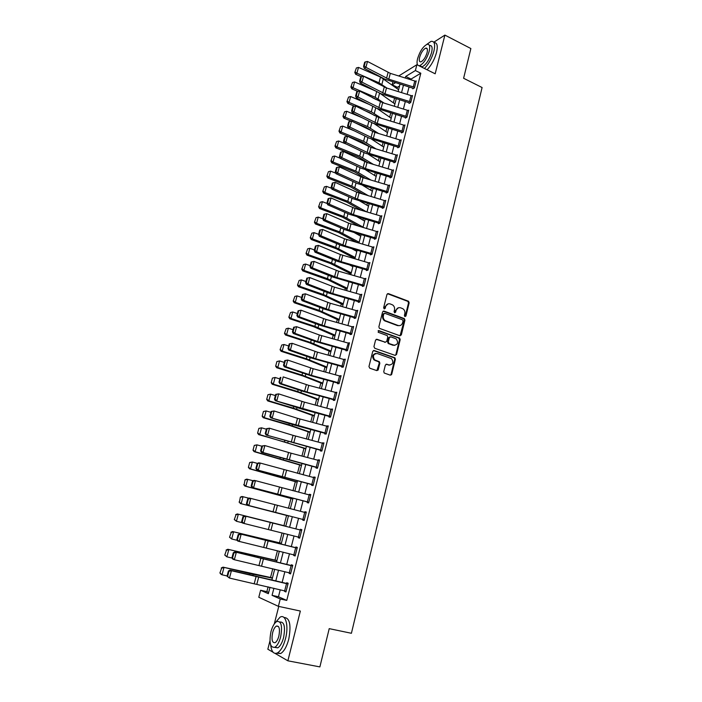 <?xml version="1.0" encoding="UTF-8"?>
<svg xmlns="http://www.w3.org/2000/svg" width="702" height="702" viewBox="0 0 702 702"><rect width="100%" height="100%" fill="white"/><g stroke="black" fill="none" stroke-linecap="round" stroke-linejoin="round"><path stroke-width="1.05" d="M404.957 316.593L405.949 316.005L409.161 302.825L408.555 301.263L388.382 293.62L386.951 294.445L383.634 307.748L384.205 308.924L385.205 308.336L385.635 306.607C386.46 304.256 387.995 303.369 390.224 303.94L392.62 304.922C394.243 306.142 394.866 307.801 394.489 309.889L394.068 311.609L394.629 312.776L395.63 312.188L396.051 310.468C396.867 308.134 398.376 307.239 400.588 307.809L402.948 308.775C404.563 309.977 405.194 311.627 404.817 313.724L404.396 315.435L404.8 316.514L405.282 316.119L408.503 302.957L407.897 301.395L387.478 293.699M384.257 308.941L384.994 306.739L385.635 306.607M394.673 312.794L395.401 310.591L396.051 310.468M383.757 371.569L384.213 373.025L390.286 375.166L391.725 374.263L395.393 359.257L394.901 357.774L374.21 350.517L372.744 351.395L368.962 366.549L369.796 368.225L376.781 370.595L378.246 369.691L379.843 363.224L379.378 361.749L374.614 359.836C372.402 355.993 373.288 353.887 377.272 353.518L391.567 358.652C393.831 362.451 392.98 364.566 389.022 364.987L386.793 364.215L385.345 365.11L383.757 371.569M280.238 589.803L278.466 596.753L286.758 600.403L280.265 598.981L278.387 606.335L258.792 597.27L260.609 590.268L268.357 593.708L270.016 587.284M398.718 75.974L416.874 64.716L435.179 73.798L444.892 35.1L470.866 48.543L463.61 78.273L482.09 87.531L351.412 633.283L329.22 628.641L319.875 666.9L287.873 660.81L300.351 611.047L278.387 606.335M416.874 64.716L415.382 70.551L405.712 76.457L405.308 78.027M286.758 600.403L420.814 73.227L415.382 70.551M399.912 335.767L401.333 334.907L404.931 320.147L404.37 318.611L384.029 311.091L382.59 311.934L378.869 326.825L379.405 328.343L399.912 335.767M400.184 339.619L396.551 354.501L395.121 355.379L374.763 348.28L373.938 346.604L375.544 340.163L377 339.285L385.284 342.216L386.723 341.347L387.767 337.109L387.25 335.6L378.15 332.257L378.799 330.598L399.649 338.11L400.184 339.619L399.526 339.707L395.893 354.571L396.551 354.501M269.945 640.935L267.831 649.21L273.113 652.263M275.105 653.422L287.873 660.81M444.892 35.1L433.783 42.217M421.182 50.29L420.709 51.097M420.814 73.227L411.074 79.072L410.898 79.774M409.047 87.004L407.16 94.366M405.308 101.597L403.396 109.056M401.544 116.286L399.605 123.842M397.753 131.063L395.796 138.733M393.945 145.955L391.953 153.72M390.101 160.942L388.083 168.813M386.24 176.026L384.196 184.012M382.344 191.216L380.273 199.307M378.431 206.511L376.333 214.715M374.482 221.911L372.358 230.221M370.516 237.416L368.357 245.84M366.514 253.027L364.329 261.565M362.486 268.743L360.266 277.404M358.432 284.573L356.186 293.348M354.352 300.517L352.071 309.406M350.237 316.567L347.929 325.579M346.095 332.73L343.761 341.856M341.927 349.008L339.557 358.257M337.732 365.4L335.328 374.78M333.503 381.906L331.063 391.418M329.238 398.534L326.772 408.169M324.947 415.277L322.446 425.043M320.63 432.142L318.094 442.041M316.277 449.131L313.706 459.161M311.899 466.242L309.292 476.404M307.476 483.476L304.843 493.769M303.036 500.833L300.359 511.267M298.552 518.322L295.849 528.878M294.033 535.986L291.321 546.568M289.47 553.79L286.749 564.39M284.872 571.726L282.151 582.344M413.302 86.811L414.794 80.984L416.067 81.485L414.584 87.311L388.785 79.177L365.926 67.348L364.224 68.269L384.81 79.142L412.592 88.11L412.811 88.829L414.434 87.89L416.216 80.906L415.593 81.274M409.573 101.439L411.065 95.577L412.346 96.069L410.854 101.93L384.959 93.831L361.969 82.143L360.275 83.029L380.975 93.752L408.871 102.694L409.082 103.422L410.705 102.518L412.495 95.49L411.855 95.849M405.817 116.163L407.318 110.258L408.599 110.758L407.099 116.655L381.107 108.573L357.994 97.043L356.3 97.885L377.123 108.468L405.124 117.383L405.335 118.111L406.949 117.243L408.757 110.161L408.081 110.53M402.027 130.993L403.545 125.044L404.835 125.535L403.325 131.476L377.228 123.42L353.983 112.039L352.299 112.838L373.236 123.28L401.351 132.16L401.562 132.897L403.167 132.073L404.984 124.947L404.291 125.307M398.218 145.919L399.745 139.935L401.044 140.418L399.517 146.402L373.324 138.364L349.947 127.141L348.271 127.896L369.331 138.197L397.551 147.043L397.762 147.78L399.368 146.999L401.193 139.821L400.473 140.181M394.384 160.942L395.919 154.923L397.227 155.405L395.691 161.425L369.392 153.413L345.884 142.348L344.208 143.059L365.391 153.211L393.725 162.03L393.936 162.767L395.533 162.03L397.376 154.8L396.63 155.16M390.523 176.07L392.076 170.007L393.374 170.489L391.83 176.553L365.435 168.559L341.795 157.652L340.128 158.327L361.425 168.331L389.873 177.115L390.093 177.852L391.681 177.158L393.532 169.884L392.751 170.235M386.635 191.304L388.197 185.205L389.505 185.67L387.952 191.778L361.442 183.81L337.671 173.069L336.012 173.701L357.441 183.547L385.995 192.304L386.214 193.041L387.794 192.392L389.663 185.065L388.847 185.416M382.722 206.642L384.292 200.5L385.609 200.965L384.047 207.108L357.432 199.175L333.529 188.592L331.87 189.18L353.422 198.877L382.09 207.59L382.309 208.336L383.889 207.731L385.767 200.351L384.907 200.693M378.782 222.086L380.361 215.9L381.686 216.365L380.107 222.552L353.396 214.636L329.352 204.229L327.702 204.773L349.377 214.303L378.159 222.99L378.378 223.736L379.949 223.175L381.844 215.742L380.94 216.084M374.815 237.636L376.404 231.406L377.737 231.862L376.149 238.092L349.324 230.203L325.14 219.972L323.499 220.472L345.296 229.844L374.201 238.487L374.42 239.242L375.982 238.724L377.895 231.239L376.939 231.572M370.814 253.29L372.42 247.016L373.754 247.473L372.157 253.747L345.226 245.884L320.911 235.819L319.27 236.276L341.198 245.481L370.217 254.098L370.437 254.852L371.999 254.378L373.912 246.85L372.911 247.165M366.795 269.059L368.41 262.741L369.752 263.189L368.138 269.507L341.102 261.67L316.637 251.781L315.014 252.193L337.065 261.241L366.207 269.814L366.426 270.568L367.98 270.138L369.91 262.566L368.84 262.873M362.741 284.933L364.364 278.571L365.716 279.019L364.092 285.381L336.951 277.571L312.346 267.866L310.723 268.225L332.906 277.097L362.162 285.635L362.39 286.398L363.934 286.021L365.874 278.387L364.733 278.685M358.661 300.921L360.301 294.515L361.653 294.954L360.021 301.36L332.766 293.585L308.02 284.056L306.405 284.371L328.72 293.076L358.099 301.579L358.318 302.343L359.854 302.009L361.82 294.313L360.591 294.603M354.554 317.023L356.204 310.574L357.564 311.004L355.914 317.462L328.554 309.705L303.659 300.359L302.053 300.632L324.5 309.161L354.001 317.62L354.22 318.392L355.756 318.103L357.722 310.363L356.405 310.626M350.412 333.239L352.071 326.737L353.439 327.167L351.79 333.669L324.315 325.947L299.271 316.786L297.666 317.006L320.252 325.359L349.877 333.783L350.096 334.556L351.623 334.319L353.606 326.518L352.176 326.763M293.69 327.255L292.444 331.897L293.085 331.827L294.331 327.185L293.69 327.255L296.621 326.693L294.849 333.327L317.62 341.532L347.622 349.991L349.298 343.445L347.92 343.015L349.464 342.795L347.455 350.64L345.946 350.833L346.112 350.175L347.464 350.64M343.769 359.336L345.13 359.801L343.436 366.426L315.733 358.766L290.4 349.991L288.812 350.105L311.67 358.108L341.927 366.567L341.76 367.225L343.269 367.085L345.287 359.178L343.752 359.415M337.829 382.564L339.522 375.93L340.909 376.342L339.215 382.976L311.398 375.351L285.916 366.769L284.336 366.839L310.986 375.763L337.715 383.073L337.548 383.731L339.048 383.643L341.075 375.684L339.54 375.93M335.345 392.365L308.783 385.363L283.204 376.895L281.397 383.678L279.826 383.696L302.966 391.321L333.476 399.692L333.31 400.359L334.793 400.324L336.837 392.304L335.345 392.365L336.714 392.804M329.282 416.04L331.002 409.31L332.406 409.714L330.686 416.444L275.281 400.666L302.255 409.187L328.808 416.312L329.036 417.102L330.51 417.12L332.572 409.047L331.019 409.31M324.965 432.958L326.693 426.175L328.106 426.579L326.377 433.362L270.709 417.769L294.129 425.008L324.903 433.292L324.728 433.968L326.202 434.038L328.273 425.903L326.72 426.184M320.612 450L322.358 443.173L323.771 443.567L322.034 450.394L266.102 434.986L320.568 450.272L320.393 450.956L321.858 451.079L323.947 442.883L322.376 443.173M318.129 459.836L318.015 460.293L291.067 453.202L264.856 445.559L262.996 452.536L261.46 452.342L316.198 467.374L316.032 468.067L317.488 468.243L319.585 459.986L318.129 459.836L319.524 460.24M311.82 484.459L313.592 477.527L315.022 477.913L313.259 484.836L256.783 469.822L311.398 484.494L311.627 485.301L313.074 485.53L315.198 477.22L313.741 477.009L313.61 477.527M307.379 501.869L309.161 494.892L310.6 495.27L308.819 502.246L252.071 487.425L307.379 501.956L307.195 502.658L308.643 502.948L310.775 494.568L309.328 494.305L309.178 494.892M304.887 511.732L304.712 512.39L250.737 498.394L248.833 505.537L247.323 505.168L302.913 519.436L302.737 520.138L304.168 520.489L306.318 512.056L304.887 511.732L306.309 512.1M301.649 530.37L299.842 537.451L298.394 537.083L298.245 537.758L299.666 538.162L301.825 529.659L300.403 529.282L300.228 529.992L301.658 530.352L245.963 516.277L244.042 523.464L242.541 523.034L241.62 521.674L242.216 521.84L243.559 516.812L242.962 516.654L241.62 521.674M293.866 554.896L293.717 555.501L295.13 555.966L297.306 547.402L295.893 546.963L295.709 547.674L297.148 548.025M289.294 572.832L289.154 573.376L290.558 573.894L292.752 565.268L291.348 564.777L291.163 565.487L292.611 565.83M286.583 583.441L229.94 570.129L231.414 570.708L229.449 578.062L284.661 590.891L286.513 583.652L287.978 583.994L286.135 591.242L284.661 590.891L284.556 591.382L285.951 591.962L288.162 583.274L286.767 582.721L286.583 583.441L288.039 583.766M399.552 85.995L397.393 87.285L397.06 88.584M394.55 98.271L393.374 102.825M390.751 112.969L389.663 117.155M386.916 127.764L385.924 131.581M383.064 142.655L382.169 146.104M379.185 157.652L378.387 160.723M375.272 172.745L374.578 175.439M371.34 187.943L370.744 190.251M367.383 203.247L366.883 205.16M363.39 218.655L363.004 220.165M359.38 234.17L359.091 235.275M355.335 249.789L355.151 250.491M353.281 257.739L353.124 258.336M349.324 273.034L349.026 274.184M345.331 288.425L344.893 290.137M341.321 303.931L340.733 306.204M337.285 319.533L336.548 322.385M333.213 335.249L332.327 338.68M329.124 351.07L328.08 355.098M325 366.997L323.806 371.621M320.849 383.038L319.498 388.267M316.672 399.184L315.154 405.036M312.46 415.444L310.784 421.92M308.222 431.827L306.379 438.934M303.957 448.315L301.948 456.063M299.657 464.917L297.481 473.323M295.331 481.642L292.98 490.707M290.97 498.481L288.452 508.213M286.583 515.443L283.933 525.675M282.046 532.95L279.493 542.83M277.439 550.772L275.017 560.108M272.788 568.725L270.516 577.509M268.111 586.811L266.857 591.646L268.682 592.453M278.764 606.414L274.289 623.938M266.857 591.646L260.609 590.268M397.393 87.285L392.128 84.758L392.857 81.976M273.903 588.241L272.069 595.349L280.265 598.981M403.448 85.267L401.553 92.62M399.684 99.859L397.762 107.318M395.902 114.549L393.954 122.113M392.093 129.344L390.119 137.004M388.259 144.226L386.258 152.001M384.398 159.222L382.371 167.094M380.51 174.315L378.457 182.301M376.597 189.505L374.517 197.604M372.657 204.808L370.542 213.013M368.69 220.209L366.549 228.527M364.698 235.714L362.522 244.147M360.679 251.334L358.476 259.88M356.625 267.058L354.396 275.719M352.544 282.897L350.289 291.672M348.438 298.841L346.147 307.73M344.305 314.9L341.979 323.912M340.137 331.063L337.785 340.198M335.942 347.35L333.564 356.607M331.721 363.75L329.308 373.131M327.465 380.265L325.017 389.768M323.183 396.893L320.7 406.528M318.875 413.645L316.356 423.411M314.522 430.519L311.978 440.417M310.152 447.516L307.564 457.546M305.739 464.627L303.124 474.798M301.298 481.87L298.648 492.172M296.823 499.236L294.138 509.678M292.322 516.733L289.601 527.29M287.767 534.397L285.047 544.989M283.187 552.211L280.449 562.82M278.562 570.156L275.825 580.782M395.393 82.766L392.128 84.758M271.946 579.817L274.684 569.199M276.588 561.854L279.326 551.245M281.195 544.015L283.933 533.423M285.767 526.316L288.496 515.751M290.321 508.696L293.015 498.253M294.849 491.189L297.508 480.888M299.333 473.806L301.965 463.636M303.799 456.554L306.388 446.516M308.222 439.417L310.784 429.519M312.618 422.411L315.137 412.644M316.979 405.528L319.471 395.893M321.314 388.768L323.771 379.255M325.614 372.121L328.036 362.732M329.887 355.589L332.274 346.332M334.126 339.18L336.486 330.045M338.338 322.885L340.663 313.873M342.515 306.704L344.814 297.815M346.665 290.637L348.938 281.862M350.789 274.684L353.027 266.023M354.887 258.845L357.09 250.298M358.95 243.111L361.126 234.679M362.987 227.483L365.137 219.164M366.997 211.96L369.12 203.755M370.981 196.551L373.069 188.461M374.938 181.248L377 173.262M378.861 166.041L380.896 158.161M382.765 150.948L384.775 143.173M386.644 135.951L388.618 128.282M390.487 121.051L392.444 113.487M394.313 106.256L396.244 98.798M398.113 91.558L400.008 84.196M411.074 79.072L405.712 76.457M278.466 596.753L272.069 595.349M391.444 374.824L390.944 374.649M377.957 370.252L377.474 370.086M346.253 349.561L348.289 343.12M339.575 375.789L340.935 376.246M331.09 409.047L332.458 409.477M326.799 425.86L328.176 426.281M322.481 442.786L323.868 443.199M313.741 477.009L315.154 477.404M309.328 494.305L310.74 494.691M298.245 537.758L299.675 538.109M293.717 555.501L295.156 555.844M289.154 573.376L290.602 573.709M284.556 591.382L286.012 591.698M398.49 307.73L395.401 310.591M388.074 303.869L384.994 306.739M400.07 335.81L404.273 320.261L403.703 318.726L383.16 311.153M403.053 320.954L402.492 319.796L384.828 313.303L383.827 313.891L383.371 315.716C382.985 317.752 383.573 319.384 385.126 320.621L398.069 325.474C400.289 326.009 401.798 325.114 402.606 322.762L403.053 320.954M384.134 313.408L383.178 314.013L383.827 313.891M399.385 325.667L397.42 325.579L384.477 320.735C382.932 319.498 382.344 317.866 382.73 315.839L383.178 314.013M395.235 355.414L395.893 354.571M385.442 342.26L376.193 339.329M399.526 339.707L398.718 338.057L378.124 330.686M393.804 345.235C397.806 344.796 398.613 342.673 396.218 338.882L390.786 336.811L389.347 337.671L388.303 341.909L389.119 343.576L394.735 345.393M389.97 336.855L388.697 337.759L389.347 337.671M393.146 345.314L388.162 343.489L387.653 341.997L388.697 337.759M389.847 365.137L386.039 364.25M375.702 353.431C372.402 354.58 371.832 356.739 373.982 359.898L375.57 360.372M376.886 370.621L379.203 363.285L378.738 361.811L374.938 360.433M390.365 375.184L391.075 374.315L394.735 359.319L394.243 357.836L373.42 350.544M356.388 67.954L354.791 72.446L356.388 67.954L358.485 67.41L380.502 77.053L398.587 89.698M358.485 67.41L356.932 73.21L378.992 82.81L387.03 88.127M355.291 72.008L356.932 73.21L355.677 74.289L354.791 72.446M361.258 76.711L355.677 74.289M412.96 88.25L413.425 88.478M414.794 80.984L390.303 73.35L367.497 61.46L365.926 67.348L364.241 65.997L365.347 61.881L364.671 62.25L363.566 66.365L364.241 65.997M363.566 66.365L364.224 68.269M367.497 61.46L365.347 61.881M352.474 82.476L350.877 86.978L352.474 82.476L354.58 81.932L375.982 91.163M379.44 92.954L394.919 103.922M354.58 81.932L353.018 87.768L375.175 97.28L384.169 103.133M351.369 86.557L353.018 87.768L351.772 88.803L350.877 86.978M376.211 99.605L372.306 97.604M357.853 91.409L351.772 88.803M348.534 97.095L346.937 101.606L348.534 97.095L350.649 96.551L369.138 104.414M377.009 108.415L391.216 118.234M350.649 96.551L349.07 102.422L371.349 111.837L381.361 118.261M347.429 101.202L349.07 102.422L347.841 103.422L346.937 101.606M374.543 115.576L370.051 112.803L363.75 110.135M354.519 106.239L347.841 103.422M344.568 111.811L342.962 116.33L344.568 111.811L346.691 111.267L361.978 117.673M374.412 123.824L387.495 132.643M346.691 111.267L345.103 117.181L367.488 126.5L378.624 133.512M343.453 115.944L345.103 117.181L343.875 118.138L342.962 116.33M373.016 131.669L366.198 127.413L354.694 122.631M351.167 121.165L343.875 118.138M409.231 102.834L409.722 103.071M411.065 95.577L386.486 87.961L363.557 76.22L361.969 82.143L360.284 80.783L361.398 76.632L360.723 76.992L359.608 81.142L360.284 80.783M359.608 81.142L360.275 83.029M363.557 76.22L361.398 76.632M405.484 117.524L405.993 117.76M407.318 110.258L382.651 102.659L359.591 91.067L357.994 97.043L356.3 95.674L357.423 91.497L356.739 91.839L355.624 96.007L356.3 95.674M355.624 96.007L356.3 97.885M359.591 91.067L357.423 91.497M401.711 132.301L402.246 132.546M403.545 125.044L378.782 117.471L355.589 106.028L353.983 112.039L352.29 110.662L353.413 106.458L352.737 106.783L351.614 110.986L352.29 110.662M351.614 110.986L352.299 112.838M355.589 106.028L353.413 106.458M340.575 126.623L338.969 131.16L340.575 126.623L342.708 126.079L354.475 130.932M371.551 139.128L383.748 147.139M342.708 126.079L341.111 132.037L363.601 141.251L375.965 148.885M339.461 130.791L341.111 132.037L339.891 132.95L338.969 131.16M370.7 147.297L362.329 142.137L339.891 132.95M397.92 147.183L398.473 147.438M399.745 139.935L374.886 132.371L351.57 121.086L349.947 127.141L348.245 125.755L349.385 121.516L348.71 121.832L347.578 126.062L348.245 125.755M347.578 126.062L348.271 127.896M351.57 121.086L349.385 121.516M424.447 68.471C428.755 63.961 431.905 58.169 433.915 51.097C435.433 44.059 434.45 40.83 430.967 41.409L426.632 44.498M427.079 69.779C431.397 65.277 434.547 59.494 436.547 52.431C438.013 45.788 437.17 42.524 434.038 42.629M429.475 45.56C431.993 45.147 432.695 47.473 431.598 52.545C429.247 59.986 426.088 64.742 422.13 66.822L421.349 66.936M418.936 65.742L419.717 65.619C423.666 63.531 426.816 58.766 429.176 51.316C430.282 46.244 429.58 43.919 427.07 44.34C423.095 46.437 419.945 51.202 417.602 58.608C416.821 61.776 416.874 63.952 417.743 65.146M419.629 57.327C418.901 60.618 419.357 62.118 420.989 61.846C423.534 60.504 425.561 57.432 427.079 52.632C427.799 49.359 427.342 47.859 425.728 48.131C423.166 49.482 421.139 52.553 419.629 57.327M420.147 66.339L419.761 65.655M417.216 64.014L417.111 64.838M270.691 645.024C271.525 651.86 273.798 654.483 277.509 652.895C280.853 650.745 283.529 645.98 285.538 638.583C288.943 625.807 285.644 613.68 280.054 617.19L275.333 622.648M276.693 653.264L280.721 653.518C284.073 651.377 286.749 646.612 288.75 639.232C291.356 624.964 289.777 617.716 284.02 617.497M279.861 622.025C284.266 621.647 285.512 626.825 283.59 637.548C282.143 642.865 280.212 646.305 277.808 647.849L274.64 647.384M280.633 636.96C282.581 625.956 281.283 620.814 276.728 621.533C274.324 623.069 272.394 626.491 270.937 631.8C268.936 642.76 270.235 647.92 274.851 647.27C277.255 645.717 279.185 642.286 280.633 636.96M272.63 632.695C271.341 639.768 272.183 643.085 275.149 642.663C276.702 641.663 277.939 639.452 278.878 636.021C280.142 628.939 279.299 625.622 276.36 626.079C274.807 627.07 273.561 629.273 272.63 632.695M336.565 141.541L334.951 146.086L336.565 141.541L338.697 140.997L346.569 144.191M368.594 154.458L379.975 161.741M338.697 140.997L337.092 146.99L359.687 156.116L373.403 164.408M335.433 145.735L337.092 146.99L335.881 147.859L334.951 146.086M368.138 162.82L358.424 156.95L335.881 147.859M332.52 156.555L330.896 161.109L332.52 156.555L334.661 156.011L340.066 158.169M365.61 169.849L376.175 176.43M334.661 156.011L333.038 162.048L355.747 171.069L370.954 180.063M331.379 160.776L333.038 162.048L331.835 162.873L330.896 161.109M365.672 178.483L354.492 171.858L331.835 162.873M328.439 171.674L326.825 176.237L328.439 171.674L330.598 171.13L335.802 173.175M362.688 185.372L372.358 191.225M330.598 171.13L328.957 177.211L351.79 186.127L368.638 195.858M327.299 175.921L328.957 177.211L327.764 177.992L326.825 176.237M363.346 194.287L350.535 186.872L327.764 177.992M324.342 186.899L322.718 191.47L324.342 186.899L326.5 186.355L331.502 188.285M359.863 201.026L368.506 206.107M326.5 186.355L324.859 192.471L347.797 201.29L366.479 211.811M323.192 191.172L324.859 192.471L323.675 193.208L322.718 191.47M361.17 210.249L346.551 201.992L323.675 193.208M320.217 202.22L318.585 206.809L320.217 202.22L322.376 201.676L327.167 203.501M357.151 216.821L364.636 221.104M322.376 201.676L320.726 207.836L343.778 216.549L363.083 227.123M319.05 206.528L320.726 207.836L319.55 208.529L318.585 206.809M359.187 226.369L342.541 217.208L319.55 208.529M394.094 162.162L394.682 162.425M395.919 154.923L370.963 147.376L347.516 136.249L345.884 142.348L344.182 140.953L345.323 136.688L344.656 136.978L343.515 141.242L344.182 140.953M343.515 141.242L344.208 143.059M347.516 136.249L345.323 136.688M390.242 177.246L390.856 177.518M392.076 170.007L367.014 162.487L343.436 151.518L341.795 157.652L340.084 156.256L341.233 151.957L340.567 152.237L339.417 156.528L340.084 156.256M339.417 156.528L340.128 158.327M343.436 151.518L341.233 151.957M386.372 192.436L387.021 192.708M388.197 185.205L363.039 177.703L339.329 166.892L337.671 173.069L335.96 171.657L337.118 167.339L336.451 167.594L335.293 171.911L335.96 171.657M335.293 171.911L336.012 173.701M339.329 166.892L337.118 167.339M382.467 207.722L383.152 208.011M384.292 200.5L356.73 192.164L335.187 182.371L333.529 188.592L331.809 187.171L332.976 182.818L332.309 183.064L331.142 187.408L331.809 187.171M331.142 187.408L331.87 189.18M335.187 182.371L332.976 182.818M378.536 223.122L379.264 223.42M380.361 215.9L355.01 208.433L331.019 197.964L329.352 204.229L327.623 202.799L328.799 198.412L328.141 198.64L326.965 203.018L327.623 202.799M326.965 203.018L327.702 204.773M331.019 197.964L328.799 198.412M316.058 217.655L314.426 222.253L316.058 217.655L318.225 217.111L322.788 218.813M354.554 232.766L360.74 236.188M318.225 217.111L316.558 223.315L339.733 231.914L359.17 242.251M314.891 221.99L316.558 223.315L315.391 223.964L314.426 222.253M357.432 242.664L338.504 232.529L315.391 223.964M374.578 238.619L375.359 238.926M376.404 231.406L348.622 223.131L326.825 213.662L325.14 219.972L323.411 218.533L324.596 214.11L323.938 214.321L322.753 218.734L323.411 218.533M322.753 218.734L323.499 220.472M326.825 213.662L324.596 214.11M311.872 233.187L310.231 237.802L311.872 233.187L314.048 232.652L318.585 234.31M352.123 248.859L356.809 251.377M314.048 232.652L312.372 238.891L335.653 247.385L355.238 257.485M310.696 237.557L312.372 238.891L311.214 239.496L310.231 237.802M354.949 258.599L336.486 248.85L311.214 239.496M370.603 254.229L371.428 254.554M372.42 247.016L344.524 238.777L322.604 229.466L320.911 235.819L319.173 234.371L320.366 229.923L319.708 230.116L318.515 234.556L319.173 234.371M318.515 234.556L319.27 236.276M322.604 229.466L320.366 229.923M307.66 248.833L306.011 253.457L307.66 248.833L309.845 248.297L314.399 249.938M349.886 265.119L352.86 266.672M309.845 248.297L308.152 254.58L331.555 262.969L351.272 272.815M306.476 253.238L308.152 254.58L307.002 255.142L306.011 253.457M351 273.868L330.344 263.487L307.002 255.142M366.584 269.945L367.471 270.279M368.41 262.741L340.4 254.528L318.348 245.384L316.637 251.781L314.9 250.324L316.102 245.849L315.444 246.016L314.25 250.491L314.9 250.324M314.25 250.491L315.014 252.193M318.348 245.384L316.102 245.849M303.413 264.593L301.763 269.226L303.413 264.593L305.607 264.049L310.187 265.672M347.876 281.563L348.885 282.064M305.607 264.049L303.905 270.384L327.422 278.65L347.279 288.25M302.22 269.024L303.905 270.384L302.764 270.884L301.763 269.226M347.025 289.25L328.299 279.993L302.764 270.884M362.548 285.767L363.504 286.126M364.364 278.571L338.61 271.2L314.066 261.416L312.346 267.866L310.6 266.4L311.811 261.89L311.161 262.039L309.951 266.541L310.6 266.4M309.951 266.541L310.723 268.225M314.066 261.416L311.811 261.89M299.14 280.458L297.49 285.1L299.14 280.458L301.342 279.914L305.94 281.511M301.342 279.914L299.622 286.284L323.262 294.445L343.269 303.799M297.938 284.915L299.622 286.284L298.49 286.749L297.49 285.1M343.024 304.729L324.166 295.717L298.49 286.749M358.485 301.702L359.512 302.079M306.835 278.167L309.749 277.562L308.02 284.056L306.265 282.581L307.485 278.036L306.835 278.167L305.624 282.704L306.265 282.581M360.301 294.515L334.442 287.171L309.749 277.562L307.485 278.036M305.624 282.704L306.405 284.371M294.84 296.428L293.182 301.088L294.84 296.428L297.043 295.884L301.667 297.464M297.043 295.884L295.314 302.308L319.077 310.354L339.224 319.445M293.629 300.921L295.314 302.308L294.199 302.72L293.182 301.088M338.996 320.314L319.998 311.556L294.199 302.72M354.387 317.743L355.51 318.146M302.483 294.419L305.405 293.822L303.659 300.359L301.904 298.877L303.132 294.305L302.483 294.419L301.263 298.982L301.904 298.877M356.204 310.574L330.238 303.246L305.405 293.822L303.132 294.305M301.263 298.982L302.053 300.632M290.505 312.513L288.838 317.19L290.505 312.513L292.716 311.978L297.367 313.531M292.716 311.978L290.979 318.445L314.865 326.369L335.152 335.205M289.285 317.041L290.979 318.445L289.865 318.805L288.838 317.19M334.942 336.004L313.689 326.702L289.865 318.805M286.135 328.72L284.468 333.397L286.135 328.72L288.364 328.176L293.032 329.703M288.364 328.176L286.609 334.687L310.617 342.497L331.054 351.061M284.907 333.274L286.609 334.687L285.512 334.994L284.468 333.397M330.861 351.799L309.45 342.778L285.512 334.994M281.748 345.033L280.072 349.728L281.748 345.033L283.977 344.489L288.671 345.998M283.977 344.489L282.213 351.053L306.335 358.731L326.921 367.041M280.51 349.622L282.213 351.053L281.116 351.307L280.072 349.728M326.755 367.708L307.327 359.731L281.116 351.307M276.886 361.556L275.64 366.172L276.886 361.556L279.554 360.925L284.275 362.407M277.316 361.46L279.554 360.925L277.781 367.523L302.035 375.087L322.771 383.116M276.07 366.084L277.781 367.523L276.693 367.734L275.64 366.172M322.613 383.722L303.045 376.018L276.693 367.734M272.429 378.08L271.183 382.73L272.429 378.08L275.105 377.465L279.852 378.931M272.859 378.009L275.105 377.465L273.315 384.126L297.701 391.558L318.585 399.315M271.604 382.669L273.315 384.126L272.244 384.275L271.183 382.73M318.445 399.85L298.727 392.418L272.244 384.275M267.945 394.726L266.681 399.403L267.945 394.726L270.621 394.138L275.395 395.568M268.366 394.673L270.621 394.138L268.822 400.833L293.331 408.143L314.373 415.619M267.111 399.368L268.822 400.833L267.76 400.939L266.681 399.403M314.25 416.084L294.384 408.933L267.76 400.939M263.425 411.486L262.162 416.207L263.425 411.486L266.111 410.924L270.902 412.328M263.847 411.46L266.111 410.924L264.294 417.672L288.934 424.85L310.126 432.046M262.574 416.181L264.294 417.672L263.241 417.716L262.162 416.207M310.03 432.432L290.005 425.561L263.241 417.716M258.88 428.378L257.599 433.125L258.88 428.378L261.556 427.825L266.383 429.212M259.292 428.369L261.556 427.825L259.731 434.626L305.853 448.578M258.011 433.125L259.731 434.626L258.696 434.617L257.599 433.125M305.774 448.903L285.6 442.313L258.696 434.617M254.299 445.384L253.01 450.166L254.299 445.384L256.985 444.857L261.828 446.218M254.703 445.393L256.985 444.857L255.142 451.702L301.553 465.233M253.413 450.184L255.142 451.702L254.115 451.64L253.01 450.166M301.491 465.479L254.115 451.64M249.684 462.513L248.385 467.33L249.684 462.513L252.369 462.013L257.397 463.381M250.087 462.548L252.369 462.013L250.509 468.91L297.218 482.002M248.789 467.374L250.509 468.91L249.5 468.787L248.385 467.33M297.174 482.177L249.5 468.787M245.033 479.764L244.12 484.687L245.033 479.764L246.709 479.133L253.176 480.738M245.428 479.826L247.718 479.291L245.849 486.232L292.857 498.894M244.12 484.687L245.849 486.232L244.849 486.056L243.726 484.617M292.831 498.99L244.849 486.056M240.347 497.148L239.426 502.123L240.347 497.148L242.041 496.481L248.903 498.218M240.742 497.227L243.041 496.691L241.155 503.685L288.461 515.909M239.426 502.123L241.155 503.685L239.031 502.035M288.452 515.926L240.172 503.457M285.811 526.149L237.337 513.952L285.802 526.167M236.021 514.759L234.301 519.577L236.021 514.759L238.329 514.224L236.434 521.27L242.348 522.744M234.696 519.691L236.434 521.27L234.301 519.577M235.626 514.654L237.337 513.952M281.388 543.269L232.608 531.554L281.362 543.374M231.265 532.423L229.536 537.249L231.265 532.423L233.573 531.879L231.669 538.978L237.232 540.329M229.923 537.39L231.669 538.978L229.536 537.249M230.879 532.283L232.608 531.554M276.93 560.521L227.834 549.28L276.886 560.696M226.474 550.21L224.745 555.054L226.474 550.21L228.791 549.675L226.869 556.826L232.055 558.046M225.123 555.212L226.869 556.826L224.745 555.054M226.088 550.052L227.834 549.28M272.437 577.895L223.025 567.146L249.772 573.578L272.376 578.15M221.648 568.129L219.91 572.981L221.648 568.129L223.973 567.593L222.034 574.798L227.079 575.956M220.288 573.174L222.034 574.798L221.095 574.324L219.91 572.981M221.27 567.953L223.025 567.146M350.263 333.906L351.491 334.336M298.104 310.775L301.026 310.205L299.271 316.786L297.508 315.295L298.745 310.679L298.104 310.775L296.867 315.382L297.508 315.295M352.071 326.737L326.009 319.436L301.026 310.205L298.745 310.679M296.867 315.382L297.666 317.006M293.085 331.827L294.849 333.327L293.26 333.494L315.979 341.672L346.112 350.175M347.92 343.015L319.34 334.977L296.621 326.693L294.331 327.185M292.444 331.897L293.26 333.494M341.927 366.567L343.287 367.023M289.242 343.857L292.181 343.313L290.4 349.991L288.627 348.473L289.882 343.804L289.242 343.857L287.995 348.525L288.627 348.473M345.112 359.836L317.462 352.167L292.181 343.313L289.882 343.804M287.995 348.525L288.812 350.105M337.715 383.073L339.084 383.511M284.766 360.574L287.706 360.047L285.916 366.769L284.135 365.251L285.398 360.538L284.766 360.574L283.503 365.277L284.135 365.251M339.522 375.93L313.136 368.708L287.706 360.047L285.398 360.538M283.503 365.277L284.336 366.839M333.573 399.245L335.275 392.558L336.67 392.971L334.968 399.657L307.037 392.058L281.397 383.678L279.615 382.142L280.888 377.395L280.256 377.413L278.984 382.151L279.615 382.142M333.476 399.692L334.845 400.122M280.256 377.413L280.888 377.395M278.984 382.151L279.826 383.696M329.203 416.435L330.581 416.856M275.71 394.375L278.668 393.875L276.842 400.702L275.061 399.157L276.334 394.384L275.71 394.375L274.438 399.148L275.061 399.157M331.002 409.31L304.405 402.141L278.668 393.875L276.334 394.384M274.438 399.148L275.281 400.666M324.903 433.292L326.29 433.704M271.139 411.46L274.096 410.977L272.262 417.857L270.472 416.304L271.762 411.486L271.139 411.46L269.849 416.268L270.472 416.304M326.693 426.175L297.516 418.322L274.096 410.977L271.762 411.486M269.849 416.268L270.709 417.769M320.568 450.272L321.964 450.684M266.532 428.668L269.498 428.202L267.646 435.135L265.847 433.564L267.146 428.72L266.532 428.668L265.233 433.511L265.847 433.564M322.358 443.173L293.059 435.354L269.498 428.202L267.146 428.72M265.233 433.511L266.102 434.986M316.233 467.163L317.988 460.284L319.41 460.679L317.664 467.558L262.996 452.536L261.188 450.965L262.495 446.077L261.881 446.007L260.582 450.886L261.188 450.965M316.198 467.374L317.602 467.778M261.881 446.007L264.856 445.559L262.495 446.077M260.582 450.886L261.46 452.342M311.802 484.608L313.215 484.994M257.204 463.469L258.652 462.811L260.188 463.039L258.31 470.068L256.502 468.488L257.818 463.566L257.204 463.469L255.888 468.383L256.502 468.488M313.592 477.527L260.188 463.039L257.818 463.566M255.888 468.383L256.783 469.822M307.379 501.956L308.792 502.334M252.492 481.072L253.957 480.37L255.475 480.651L253.589 487.732L251.772 486.135L253.097 481.186L252.492 481.072L251.167 486.021L251.772 486.135M309.161 494.892L255.475 480.651L253.097 481.186M251.167 486.021L252.071 487.425M304.343 519.787L306.142 512.758L304.694 512.381L302.904 519.419L304.343 519.805L248.833 505.537L247.016 503.922L248.35 498.929L247.745 498.797L246.411 503.782L247.016 503.922M247.745 498.797L249.228 498.051L250.737 498.394L248.35 498.929M246.411 503.782L247.323 505.168M300.202 530.001L298.394 537.083L244.042 523.464L242.216 521.84M243.559 516.812L245.963 516.277L244.463 515.873L300.228 529.992M244.463 515.873L242.962 516.654M293.848 554.887L295.674 547.753L297.13 548.113L295.305 555.247L237.724 541.04L236.793 539.706L237.381 539.899L238.741 534.827L238.145 534.643L236.793 539.706M295.674 547.753L239.654 533.827L295.709 547.674M238.741 534.827L241.146 534.283L239.215 541.523L237.381 539.899M239.654 533.827L238.145 534.643M289.268 572.823L291.102 565.636L292.567 565.987L290.742 573.174L234.345 559.722L232.871 559.187L231.923 557.871L232.511 558.081L233.88 552.974L233.292 552.772L231.923 557.871M291.102 565.636L234.819 551.912L291.163 565.487M233.88 552.974L236.302 552.43L234.345 559.722L232.511 558.081M234.819 551.912L233.292 552.772M227.606 576.412L229.449 578.062L227.018 576.175L227.606 576.412L228.984 571.27L228.396 571.033L227.018 576.175M286.513 583.652L231.414 570.708L228.984 571.27M229.94 570.129L228.396 571.033M405.282 316.119L405.949 316.005M384.564 308.459L385.205 308.336M394.98 312.311L395.63 312.188M387.732 293.761L388.382 293.62M407.704 301.307L408.362 301.167M408.503 302.957L409.161 302.825M383.389 311.214L384.029 311.091M403.474 318.611L404.133 318.497M404.273 320.261L404.931 320.147M400.675 335.003L401.333 334.907M382.73 315.839L383.371 315.716M385.328 321.174L385.977 321.068M397.42 325.579L398.069 325.474M376.369 339.382L377 339.285M384.635 342.304L385.284 342.216M378.159 330.695L378.799 330.598M398.718 338.057L399.377 337.96M387.653 341.997L388.303 341.909M388.469 343.655L389.119 343.576M386.144 364.277L386.793 364.215M388.373 365.04L389.022 364.987M378.378 361.609L379.019 361.548M379.203 363.285L379.843 363.224M377.606 369.743L378.246 369.691M373.569 350.588L374.21 350.517M393.927 357.66L394.577 357.599M394.735 359.319L395.393 359.257M391.075 374.315L391.725 374.263M380.502 77.053L378.992 82.81M383.389 78.668L381.879 84.424M388.785 79.177L390.303 73.35M386.556 78.264L388.083 72.429M376.693 91.532L375.175 97.28M379.606 93.076L378.088 98.868M372.806 106.274L371.349 111.837M375.745 107.775L374.271 113.408M368.901 121.121L367.488 126.5M371.858 122.596L370.428 128.045M384.959 93.831L386.486 87.961M382.713 92.918L384.257 87.048M381.107 108.573L382.651 102.659M378.852 107.669L380.405 101.755M377.228 123.42L378.782 117.471M374.965 122.525L376.526 116.567M364.97 136.065L363.601 141.251M367.936 137.522L366.558 142.778M373.324 138.364L374.886 132.371M371.051 137.478L372.622 131.485M361.003 151.114L359.687 156.116M363.996 152.545L362.662 157.608M357.02 166.26L355.747 171.069M360.021 167.673L358.748 172.543M353.001 181.511L351.79 186.127M356.028 182.897L354.8 187.574M348.955 196.867L347.797 201.29M352 198.236L350.825 202.711M344.884 212.329L343.778 216.549M347.946 213.671L346.823 217.945M369.392 153.413L370.963 147.376M367.111 152.536L368.69 146.499M365.435 168.559L367.014 162.487M363.136 167.69L364.733 161.618M361.442 183.81L363.039 177.703M359.143 182.95L360.74 176.834M357.432 199.175L359.038 193.015M355.115 198.324L356.73 192.164M353.396 214.636L355.01 208.433M351.07 213.794L352.694 207.59M340.786 227.904L339.733 231.914M343.866 229.221L342.795 233.292M349.324 230.203L350.956 223.964M346.99 229.378L348.622 223.131M336.662 243.576L335.653 247.385M339.75 244.875L338.741 248.736M345.226 245.884L346.867 239.601M342.883 245.059L344.524 238.777M332.502 259.363L331.555 262.969M335.617 260.644L334.661 264.285M341.102 261.67L342.76 255.344M338.741 260.863L340.4 254.528M328.317 275.263L327.422 278.65M331.449 276.518L330.545 279.949M336.951 277.571L338.61 271.2M334.573 276.772L336.249 270.393M324.105 291.269L323.262 294.445M327.246 292.497L326.404 295.717M332.766 293.585L334.442 287.171M330.379 292.787L332.064 286.372M319.858 307.397L319.077 310.354M323.025 308.599L322.236 311.591M328.554 309.705L330.238 303.246M326.158 308.924L327.852 302.457M315.584 323.631L314.865 326.369M318.769 324.807L318.041 327.58M311.276 339.979L310.617 342.497M314.478 341.137L313.812 343.682M306.941 356.449L306.335 358.731M310.161 357.581L309.556 359.889M302.571 373.034L302.035 375.087M305.818 374.14L305.273 376.219M298.174 389.742L297.701 391.558M301.439 390.812L300.956 392.655M293.743 406.563L293.331 408.143M297.025 407.616L296.613 409.213M289.285 423.508L288.934 424.85M292.585 424.534L292.234 425.886M284.793 440.575L284.503 441.672M288.11 441.576L287.82 442.681M280.265 457.774L280.037 458.617M283.608 458.739L283.38 459.599M275.702 475.087L275.544 475.684M279.071 476.026L278.913 476.632M254.449 555.8L254.291 556.414M257.915 556.598L257.757 557.212M249.772 573.578L249.535 574.464M253.255 574.333L253.027 575.228M324.315 325.947L326.009 319.436M321.902 325.166L323.613 318.655M320.042 342.295L321.753 335.74M317.62 341.532L319.34 334.977M315.733 358.766L317.462 352.167M313.303 358.011L315.031 351.404M342.049 366.005L343.734 359.415M311.398 375.351L313.136 368.708M308.959 374.605L310.705 367.953M307.037 392.058L308.783 385.363M304.58 391.321L306.335 384.626M302.641 408.88L304.405 402.141M300.175 408.16L301.939 401.412M298.21 425.833L299.991 419.033M295.735 425.122L297.516 418.322M293.752 442.901L295.542 436.056M291.26 442.199L293.059 435.354M289.259 460.091L291.067 453.202M286.758 459.406L288.566 452.509M284.74 477.413L286.548 470.472M282.222 476.737L284.038 469.787M280.177 494.857L282.002 487.864M277.65 494.19L279.484 487.197M275.588 512.434L277.43 505.387M273.043 511.784L274.886 504.729M270.963 530.142L272.815 523.043M268.401 529.492L270.261 522.393M266.304 547.972L268.173 540.821M263.733 547.341L265.602 540.189M261.609 565.944L263.487 558.739M259.02 565.321L260.907 558.116M256.879 584.046L258.775 576.79M254.282 583.441L256.177 576.175M407.897 301.395L408.555 301.263M403.703 318.726L404.37 318.611M384.477 320.735L385.126 320.621M388.162 343.489L388.811 343.41M398.999 338.197L399.649 338.11M373.982 359.898L374.614 359.836M378.738 361.811L379.378 361.749M394.243 357.836L394.901 357.774M427.237 48.894L425.728 48.131M422.13 66.822L419.717 65.619M278.483 626.509L276.36 626.079M277.808 647.849L274.851 647.27M277.509 652.895L280.721 653.518"/></g></svg>
